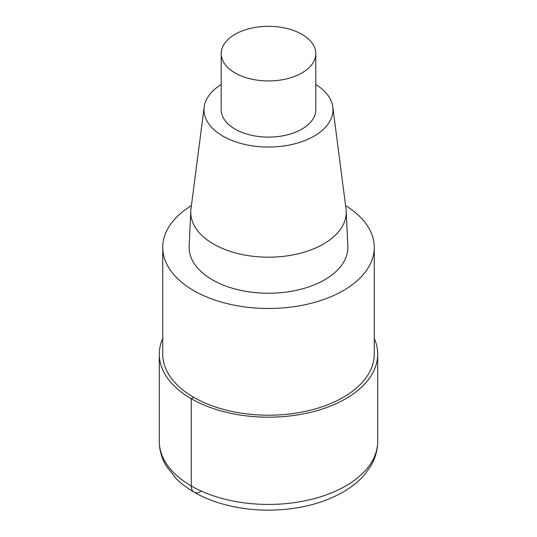 <?xml version="1.0" encoding="UTF-8"?>
<svg xmlns="http://www.w3.org/2000/svg" width="537" height="537" viewBox="0 0 537 537"><rect width="100%" height="100%" fill="white"/><g stroke="black" fill="none" stroke-linecap="round" stroke-linejoin="round"><path stroke-width="0.81" d="M345.586 205.604A105.769 61.064 180 0 1 374.269 247.416A105.769 61.064 180 0 1 268.493 308.48A105.769 61.064 180 0 1 162.731 247.409A105.769 61.064 180 0 1 191.414 205.604M374.269 247.416L374.269 354.138A105.769 61.064 180 0 1 268.493 415.202A105.769 61.064 180 0 1 162.731 354.131M315.796 84.484A64.494 37.234 180 0 1 332.812 107.024L346.023 208.96A77.737 44.88 180 0 1 346.211 211.108L347.842 246.181A79.369 45.826 180 0 1 268.493 293.242A79.369 45.826 180 0 1 189.158 246.181L190.789 211.101A77.737 44.88 180 0 1 190.977 208.96L204.188 107.024A64.494 37.234 180 0 1 221.204 84.484M332.812 107.024A64.494 37.234 180 0 1 268.5 147.037A64.494 37.234 180 0 1 204.188 107.024M346.211 211.108A77.737 44.88 180 0 1 268.493 257.189A77.737 44.88 180 0 1 190.789 211.101M301.942 34.321A47.296 27.306 180 0 1 315.796 53.633A47.296 27.306 180 0 1 268.5 80.939A47.296 27.306 180 0 1 221.204 53.626A47.296 27.306 180 0 1 250.403 28.401A47.296 27.306 180 0 1 301.942 34.321M315.796 53.633L315.796 109.803A47.296 27.306 180 0 1 268.5 137.103A47.296 27.306 180 0 1 221.204 109.796M374.269 338.438A109.206 63.051 180 0 1 377.706 354.138A109.206 63.051 180 0 1 268.493 417.189A109.206 63.051 180 0 1 159.294 354.131A109.206 63.051 180 0 1 162.731 338.438M193.709 397.32L191.279 398.723L191.279 485.965A13.532 7.813 120 0 0 200.851 491.489M377.706 354.138L377.706 441.38A109.206 63.051 180 0 1 268.493 504.431A109.206 63.051 180 0 1 159.294 441.374L159.294 354.138M162.731 247.416L162.731 354.138M221.204 53.633L221.204 109.803M377.706 441.38C377.652 449.993 375.356 458.155 370.832 465.881L365.328 473.735C359.441 480.803 351.997 486.931 343.009 492.114C322.193 503.78 297.78 509.794 269.769 510.15C253.169 510.244 237.347 508.156 222.291 503.887C203.395 498.484 188.125 490.18 176.472 478.964L166.195 465.928C161.65 458.189 159.348 450.013 159.294 441.38"/></g></svg>
